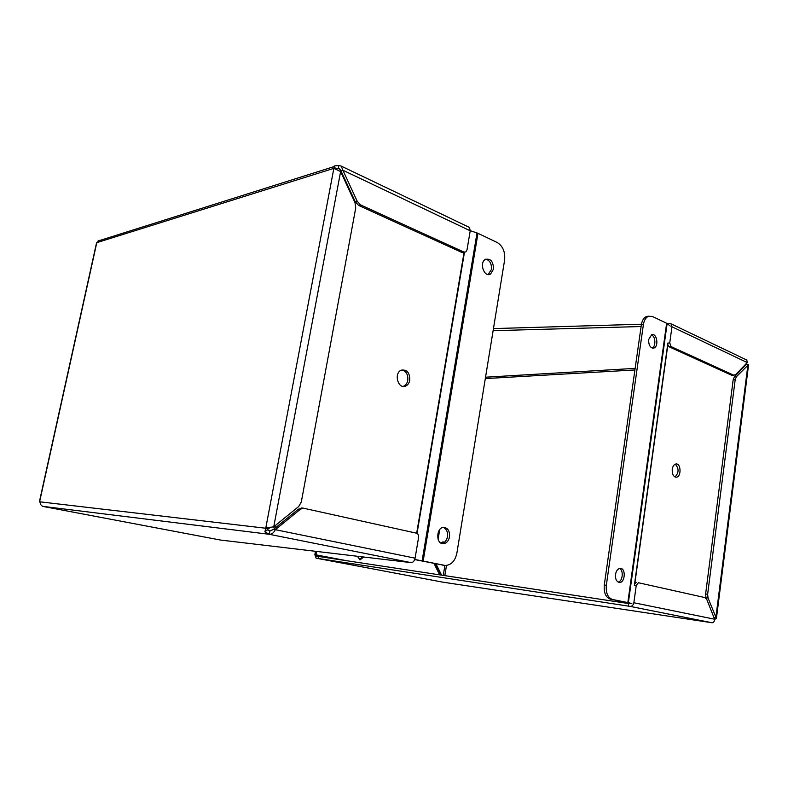 <?xml version="1.0" encoding="UTF-8"?>
<svg xmlns="http://www.w3.org/2000/svg" width="788" height="788" viewBox="0 0 788 788"><rect width="100%" height="100%" fill="white"/><g stroke="black" fill="none" stroke-linecap="round" stroke-linejoin="round"><path stroke-width="1.18" d="M746.955 364.164L748.6 364.598L736.425 376.694L735.194 379.678L707.644 594.25L708.038 597.994L716.41 618.452L714.696 619.348M746.512 363.327L746.866 363.987M638.329 582.726L704.945 597.58L706.806 599.52L714.627 619.22C714.47 621.555 713.554 622.727 711.889 622.727L442.915 582.174L711.889 622.727L630.006 606.366L316.106 558.16L314.855 554.683L315.476 551.305M746 363.869L745.931 364.745L747.95 364.637L715.839 617.684L713.908 617.408M746.935 364.154L747.842 364.529L746.935 364.696M667.012 323.464L671.021 323.809L671.967 326.774L669.731 342.947L671.11 346.621L733.579 375.127L735.687 374.625L747.231 362.579L746.797 360.047L746.019 359.673M493.455 328.596L641.442 324.223M443.693 542.794L442.659 541.967M440.325 574.954L434.68 563.548M706.383 598.683L705.999 597.728L708.038 597.994M736.425 376.694L734.406 376.792L733.175 379.777L705.615 593.994L705.999 597.728M734.406 376.792L745.931 364.745M493.111 330.694L641.097 326.537M440.965 543.06L443.191 541.927L444.343 542.351M435.961 563.804L441.566 575.141M439.704 529.625L438.098 539.307M316.165 558.17L442.836 582.165L316.106 558.16M638.388 582.736L636.251 585.395L633.847 602.751C633.306 605.204 632.025 606.405 630.006 606.366M316.658 551.452L316.037 554.85L316.5 556.151L318.51 556.436L318.145 558.456M628.391 606.13L628.735 603.578L318.51 556.436M631.375 603.401L628.735 603.578M439.645 574.846L433.971 563.4M359.436 559.687L362.431 556.86M667.692 344.435L669.061 346.769L731.55 375.226L734.071 375.275M636.33 582.48L634.567 583.839M357.348 556.259L360.096 559.854L363.642 556.998M672.243 469.254C672.016 474.13 673.376 476.789 676.321 477.203C681.512 477.016 681.127 463.078 675.946 463.984C674.016 464.398 672.785 466.151 672.243 469.254M744.719 365.208L744.896 365.829M674.991 476.967C678.99 472.8 679.079 468.535 675.267 464.162M631.848 603.51L628.371 602.702L667.131 323.553L666.638 323.257L627.829 602.584L628.371 602.702M627.829 602.584L612.493 599.471C607.794 597.737 605.745 593.009 606.336 585.277L643.382 324.646C644.121 320.233 645.855 317.436 648.583 316.254L652.405 316.471L666.638 323.257M648.741 316.205L646.534 316.471C643.806 317.653 642.082 320.44 641.343 324.843L604.288 585.011C603.697 592.724 605.745 597.452 610.434 599.175L631.257 603.519M667.131 323.553L670.233 326.084M648.672 339.51C648.554 345.233 650.267 348.079 653.813 348.06C659.132 346.71 656.906 332.644 651.686 334.723L648.672 339.51M615.517 574.413C615.211 579.013 616.472 581.682 619.309 582.44C625.042 583.228 626.194 568.375 620.412 568.375C617.9 568.552 616.275 570.571 615.517 574.413M652.178 348.04C656.217 346.385 655.518 335.875 651.302 334.89M618.176 582.105C622.747 581.337 623.83 570.285 619.526 568.463M39.538 501.158L40.858 504.803L42.473 506.329L269.26 534.294L264.906 531.9L265.783 527.999L273.751 526.798L298.721 506.497L301.311 501.936L355.733 207.993L355.033 202.752L340.623 171.577L333.856 168.366L334.181 165.972L338.86 165.441L338.279 168.474L339.608 168.947L340.958 170.829L342.898 170.228L341.214 166.12L338.86 165.441M99.16 240.261L96.343 243.768M265.783 527.999L333.856 168.366L96.786 242.674L39.607 501.789L268.6 528.571L270.914 527.113M264.906 531.9L268.6 528.571M220.413 540.036L411.06 562.622L269.26 534.294L269.9 530.935L267.339 529.93M335.796 168.888L338.279 168.474L336.338 169.085M334.181 165.972L335.53 168.79M269.26 534.294C271.83 534.333 273.85 532.796 275.337 529.684L273.456 529.467L269.9 530.935M411.06 562.622C413.05 562.593 414.389 561.105 415.089 558.17L418.576 537.426C418.783 535.18 418.083 533.762 416.468 533.171L303.065 508.122L300.248 509.353L275.337 529.684L415.089 558.17M220.453 540.046L42.463 506.329L220.512 540.056M470.219 230.795L342.898 170.228L357.26 201.364L360.618 204.929L463.915 252.071L465.846 251.914L467.008 249.845L470.219 230.795L469.471 227.446L468.515 226.983M273.456 529.467L298.347 509.186L300.248 509.353M357.26 201.364L355.309 201.886L340.958 170.829M302.74 508.043L298.347 509.186M355.309 201.886L358.658 205.441L461.896 252.446L464.299 252.199M409.76 380.2C409.799 372.566 406.923 369.247 401.131 370.222C393.498 373.433 398.226 389.715 405.692 386.051C407.839 385.036 409.189 383.086 409.76 380.2M341.706 173.921L342.268 173.665M275.741 527.596L274.766 525.98M403.003 386.396L403.712 386.159C405.85 385.145 407.209 383.195 407.78 380.318C408.204 374.674 406.263 371.197 401.959 369.917M470.239 230.677L477.016 232.943L422.112 560.859L423.156 561.066L477.981 233.327L477.016 232.943M477.981 233.327L497.208 242.497C502.872 246.053 505.344 251.924 504.606 260.109L456.863 553.215C455.08 561.115 451.169 565.193 445.131 565.459L423.156 561.066M342.209 173.685L341.657 173.803M273.495 526.827L274.687 528.462M444.156 565.331L414.705 559.578M422.112 560.859L414.744 559.47M449.505 536.864C449.899 531.191 448.008 528.029 443.851 527.379C436.237 527.133 435.537 543.966 443.181 543.69C446.451 543.405 448.559 541.129 449.505 536.864M493.485 269.151C493.347 261.419 490.599 258.188 485.241 259.459C478.877 263.123 484.502 278.134 490.638 273.958L493.485 269.151M441.782 543.444C444.757 542.824 446.658 540.568 447.495 536.658C447.948 531.999 446.569 528.925 443.358 527.418M488.146 274.529L491.446 269.486C491.771 263.803 489.87 260.365 485.763 259.163M442.137 565.055L444.235 565.341M745.478 365.228L745.596 364.283M707.644 594.25L705.615 593.994M735.194 379.678L733.175 379.777M634.911 369.956L485.309 378.585M485.536 377.206L635.138 368.37M671.967 326.774L747.231 362.579M669.731 342.947L667.692 343.115M443.27 575.398L444.905 565.439M446.491 565.449L444.816 575.634M714.627 619.22L633.847 602.751M636.251 585.395L634.192 585.129M316.037 554.85L346.592 560.701M733.579 375.127L731.55 375.226M671.11 346.621L669.061 346.769M634.842 583.356L667.82 345.016M612.493 599.471L610.434 599.175M634.389 585.159L667.879 343.095M641.343 324.843L643.382 324.646M604.288 585.011L606.336 585.277M273.751 526.798L340.623 171.577M340.061 169.322L338.279 168.474M358.658 205.441L360.618 204.929M463.915 252.071L461.896 252.446M464.083 252.249L416.665 533.23M464.477 252.239L417.039 533.387M748.6 364.598L716.41 618.452M671.021 323.809L746.797 360.047M676.321 477.203L675.69 477.183M653.813 348.06L652.612 348.148M648.583 316.254L646.534 316.471M96.52 242.97L39.439 501.572M333.807 166.672L97.988 241.049M341.214 166.12L469.471 227.446M301.154 507.955L303.065 508.122M405.692 386.051L403.712 386.159M443.181 543.69L442.373 543.602M490.638 273.958L488.609 274.283"/></g></svg>
